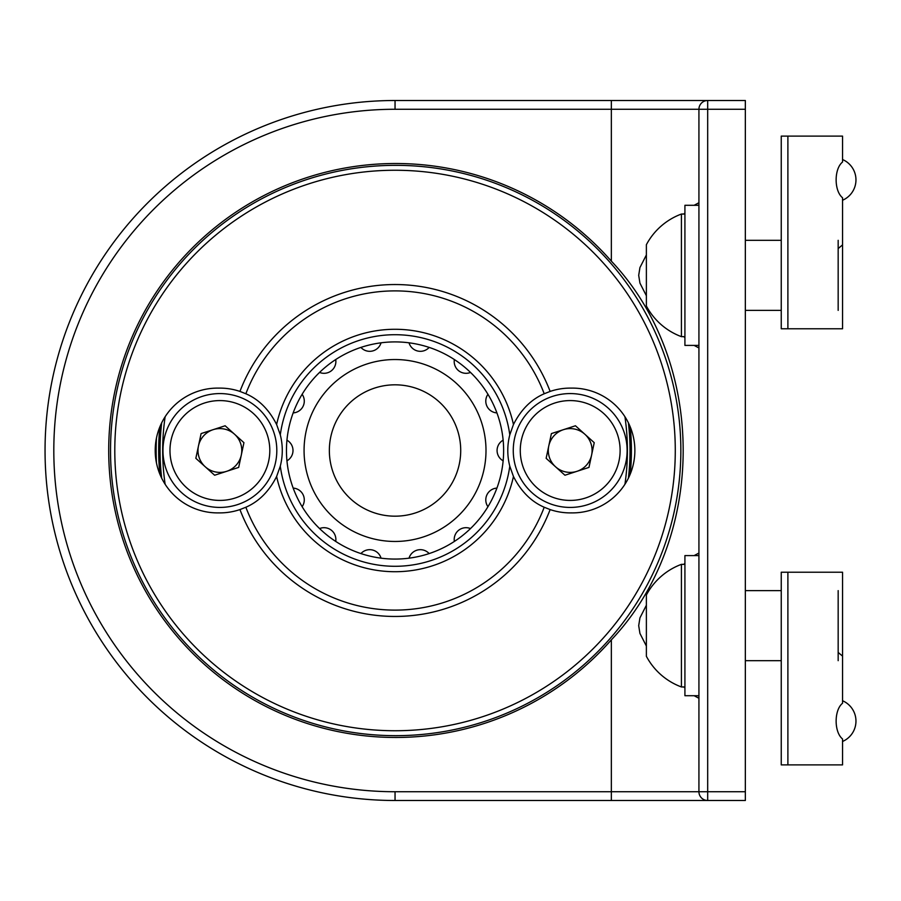 <?xml version="1.0" encoding="UTF-8"?>
<svg xmlns="http://www.w3.org/2000/svg" width="901" height="901" viewBox="0 0 901 901"><rect width="100%" height="100%" fill="white"/><g stroke="black" fill="none" stroke-linecap="round" stroke-linejoin="round"><path stroke-width="1.35" d="M838.167 652.437L842.548 656.108L842.548 703.242C833.999 710.089 833.999 732.119 842.548 738.978L842.548 764.893L787.891 764.893L787.891 572.225L842.548 572.225L842.548 598.692M787.891 572.225L781.246 572.225L781.246 764.893L787.891 764.893M842.548 741.467A22.153 22.153 0 0 0 842.548 700.753M842.548 302.308L842.548 328.775L787.891 328.775L787.891 136.107L842.548 136.107L842.548 162.022C833.999 168.881 833.999 190.911 842.548 197.758L842.548 244.892L838.167 248.563M787.891 328.775L781.246 328.775L781.246 136.107L787.891 136.107M842.548 159.533A22.153 22.153 0 0 1 842.548 200.247M842.548 306.002L842.548 244.892M838.167 310.383L838.167 240.319M745.341 240.319L781.246 240.319M698.928 345.41L684.918 345.41L684.918 205.293L698.928 205.293M684.918 336.647L681.415 336.647A65.379 65.379 0 0 1 646.377 305.991L646.377 244.7A65.379 65.379 0 0 1 681.415 214.044L684.918 214.044M681.415 336.647L681.415 214.044M842.548 656.108L842.548 594.998M838.167 660.681L838.167 590.617M745.341 590.617L781.246 590.617M698.928 695.707L684.918 695.707L684.918 555.59L698.928 555.59M684.918 686.956L681.415 686.956A65.379 65.379 0 0 1 646.377 656.3L646.377 595.009A65.379 65.379 0 0 1 681.415 564.353L684.918 564.353M681.415 686.956L681.415 564.353M503.141 460.828A108.593 108.593 0 0 0 293.163 412.906A108.593 108.593 0 0 0 487.948 506.711A108.593 108.593 0 0 0 503.141 460.828A11.826 11.826 0 0 1 503.141 440.172M335.713 541.456A11.826 11.826 0 0 0 319.562 528.572M381.055 558.192A11.826 11.826 0 0 0 360.907 553.597M429.169 553.597A11.826 11.826 0 0 0 409.02 558.192M454.363 541.456A11.826 11.826 0 0 1 470.513 528.572M487.948 506.711A11.826 11.826 0 0 1 496.913 488.094M496.913 412.906A11.826 11.826 0 0 1 487.948 394.289M470.513 372.428A11.826 11.826 0 0 1 454.363 359.544M409.02 342.808A11.826 11.826 0 0 0 429.169 347.403M360.907 347.403A11.826 11.826 0 0 0 381.055 342.808M319.562 372.428A11.826 11.826 0 0 0 335.713 359.544M293.163 412.906A11.826 11.826 0 0 0 302.128 394.289M286.935 460.828A11.826 11.826 0 0 0 286.935 440.172M302.128 506.711A11.826 11.826 0 0 0 293.163 488.094M485.999 450.5A90.967 90.967 0 0 0 349.554 371.719A90.967 90.967 0 0 0 349.554 529.281A90.967 90.967 0 0 0 485.999 450.5M460.715 450.5A65.683 65.683 0 0 0 362.202 393.613A65.683 65.683 0 0 0 362.202 507.387A65.683 65.683 0 0 0 460.715 450.5M234.542 434.226A21.894 21.894 0 0 0 198.468 445.95A21.894 21.894 0 0 0 226.647 471.324A21.894 21.894 0 0 0 234.542 434.226M276.81 450.5A56.921 56.921 0 0 0 191.429 401.204A56.921 56.921 0 0 0 191.429 499.796A56.921 56.921 0 0 0 276.81 450.5A56.921 56.921 0 0 0 191.429 401.204A56.921 56.921 0 0 0 191.429 499.796A56.921 56.921 0 0 0 276.81 450.5M238.675 467.416L214.629 475.232L195.844 458.316L201.103 433.584L225.137 425.768L243.934 442.684L238.675 467.416M584.839 434.226A21.894 21.894 0 0 0 548.777 445.95A21.894 21.894 0 0 0 576.955 471.324A21.894 21.894 0 0 0 584.839 434.226M627.119 450.5A56.921 56.921 0 0 0 541.726 401.204A56.921 56.921 0 0 0 541.726 499.796A56.921 56.921 0 0 0 627.119 450.5A56.921 56.921 0 0 0 541.726 401.204A56.921 56.921 0 0 0 541.726 499.796A56.921 56.921 0 0 0 627.119 450.5M588.972 467.416L564.938 475.232L546.141 458.316L551.401 433.584L575.446 425.768L594.232 442.684L588.972 467.416M280.29 466.144L276.618 476.483C269.106 491.36 258.857 501.609 245.86 507.24L239.948 509.583A62.394 62.394 0 0 1 218.752 512.883A62.394 62.394 0 0 1 155.209 450.5A62.394 62.394 0 0 1 218.752 388.117A62.394 62.394 0 0 1 239.948 391.417L245.86 393.76C258.857 399.391 269.106 409.64 276.618 424.517L280.29 434.856A62.394 62.394 0 0 1 280.29 466.144A115.812 115.812 0 0 0 509.786 466.144L513.457 476.483C520.969 491.36 531.218 501.609 544.215 507.24L550.128 509.583A62.394 62.394 0 0 0 571.324 512.883A62.394 62.394 0 0 0 634.867 450.5A62.394 62.394 0 0 0 571.324 388.117A62.394 62.394 0 0 0 550.128 391.417A165.964 165.964 0 0 0 239.948 391.417M509.786 466.144A62.394 62.394 0 0 1 509.786 434.856L513.457 424.517C520.969 409.64 531.218 399.391 544.215 393.76L550.128 391.417M395.043 170.255A280.245 280.245 0 0 0 152.337 590.617A280.245 280.245 0 0 0 637.739 590.617A280.245 280.245 0 0 0 395.043 170.255M611.351 261.144C707.116 362.371 707.116 538.629 611.351 639.856A287.002 287.002 0 0 1 134.238 332.131A287.002 287.002 0 0 1 611.351 261.144L611.351 100.507L395.043 100.507A349.993 349.993 0 0 0 45.05 450.5A349.993 349.993 0 0 0 395.043 800.493A349.993 349.993 0 0 1 45.05 450.5A349.993 349.993 0 0 1 395.043 100.507L395.043 109.269L698.928 109.269A8.762 8.762 0 0 1 707.679 100.507L611.351 100.507M698.928 346.761L698.241 347.595L694.13 345.41M684.918 337.661L683.814 336.647M646.377 295.742L639.935 283.117L638.696 275.346L639.935 267.574L646.377 254.96M683.814 214.044L684.918 213.041M694.13 205.293L698.241 203.097L698.928 203.93M698.928 697.07L698.241 697.903L694.13 695.707M684.918 687.959L683.814 686.956M646.377 646.04L639.935 633.426L638.696 625.654L639.935 617.883L646.377 605.258M683.814 564.353L684.918 563.339M694.13 555.59L698.241 553.405L698.928 554.239M745.341 109.269L745.341 100.507L707.679 100.507L707.679 109.269L745.341 109.269L745.341 791.731L707.679 791.731L707.679 109.269L698.928 109.269L698.928 791.731A8.762 8.762 0 0 0 707.679 800.493L707.679 791.731L698.928 791.731A8.762 8.762 0 0 0 707.679 800.493L395.043 800.493L395.043 791.731A341.231 341.231 0 0 1 53.812 450.5A341.231 341.231 0 0 1 395.043 109.269M707.679 800.493L745.341 800.493L745.341 791.731M395.685 735.667A285.166 285.166 0 0 1 148.733 307.917A285.166 285.166 0 0 1 642.65 307.917A285.166 285.166 0 0 1 395.685 735.667M156.459 462.9A239.553 239.553 0 0 1 156.459 438.1M269.804 450.5A49.915 49.915 0 0 0 194.931 407.275A49.915 49.915 0 0 0 194.931 493.725A49.915 49.915 0 0 0 269.804 450.5M620.113 450.5A49.915 49.915 0 0 0 545.229 407.275A49.915 49.915 0 0 0 545.229 493.725A49.915 49.915 0 0 0 620.113 450.5M245.86 507.24A159.601 159.601 0 0 0 544.215 507.24M239.948 509.583A165.964 165.964 0 0 0 550.128 509.583M544.215 393.76A159.601 159.601 0 0 0 245.86 393.76M513.457 424.517A121.241 121.241 0 0 0 276.618 424.517M509.786 434.856A115.812 115.812 0 0 0 280.29 434.856M159.849 426.894A236.366 236.366 0 0 0 159.849 474.106M630.227 474.106A236.366 236.366 0 0 0 630.227 426.894M161.684 422.828A234.992 234.992 0 0 0 161.684 478.172M628.391 478.172A234.992 234.992 0 0 0 628.391 422.828M165.142 416.724A232.368 232.368 0 0 0 165.142 484.276M624.934 484.276A232.368 232.368 0 0 0 624.934 416.724M276.618 476.483A121.241 121.241 0 0 0 513.457 476.483M611.351 639.856L611.351 791.731L698.928 791.731M611.351 800.493L611.351 791.731L395.043 791.731M781.246 310.383L745.341 310.383M781.246 660.681L745.341 660.681"/></g></svg>
